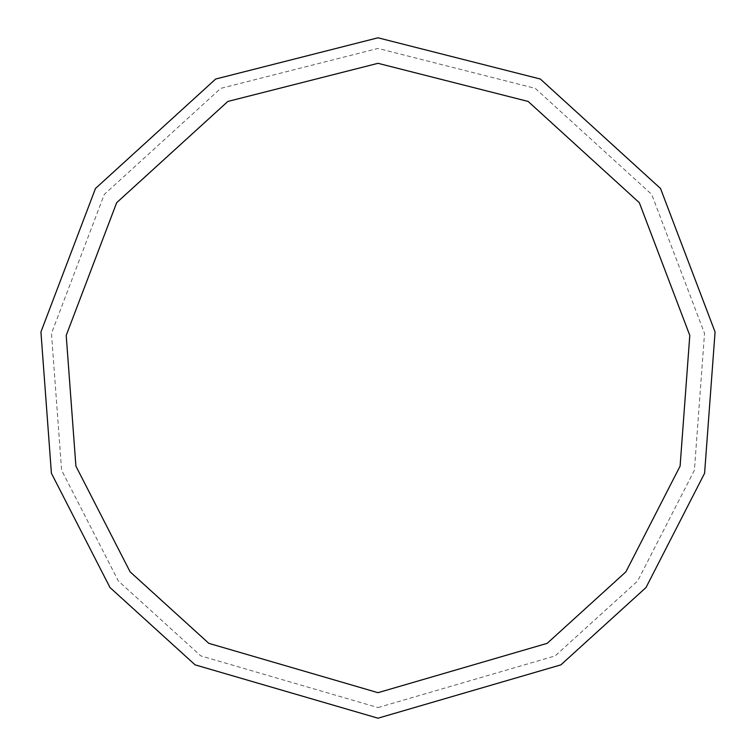 <?xml version="1.0" encoding="UTF-8"?>
<svg xmlns="http://www.w3.org/2000/svg" width="756" height="756" viewBox="0 0 756 756"><rect width="100%" height="100%" fill="white"/><g stroke="black" fill="none" stroke-linecap="round" stroke-linejoin="round"><path stroke-width="0.57" stroke-dasharray="3.78 2.83" d="M378 718.2L560.895 664.855L646.002 587.544L704.592 473.256L715.072 331.969L660.517 188.48L540.332 79.03L378 37.8L215.668 79.03L95.483 188.48L40.928 331.969L51.408 473.256L109.998 587.544L195.105 664.855L378 718.2M378 707.569L555.178 655.896L637.629 581.005L694.386 470.279L704.535 333.415L651.691 194.396L535.257 88.367L378 48.431L220.743 88.367L104.309 194.396L51.465 333.415L61.614 470.279L118.371 581.005L200.822 655.896L378 707.569M378 692.685L547.174 643.347L625.902 571.829L680.098 466.112L689.793 335.428L639.33 202.693L528.151 101.446L378 63.315L227.849 101.446L116.67 202.693L66.207 335.428L75.902 466.112L130.098 571.829L208.826 643.347L378 692.685"/><path stroke-width="1.13" d="M378 718.2L560.895 664.855L646.002 587.544L704.592 473.256L715.072 331.969L660.517 188.48L540.332 79.03L378 37.8L215.668 79.03L95.483 188.48L40.928 331.969L51.408 473.256L109.998 587.544L195.105 664.855L378 718.2M378 692.685L547.174 643.347L625.902 571.829L680.098 466.112L689.793 335.428L639.33 202.693L528.151 101.446L378 63.315L227.849 101.446L116.67 202.693L66.207 335.428L75.902 466.112L130.098 571.829L208.826 643.347L378 692.685"/></g></svg>
